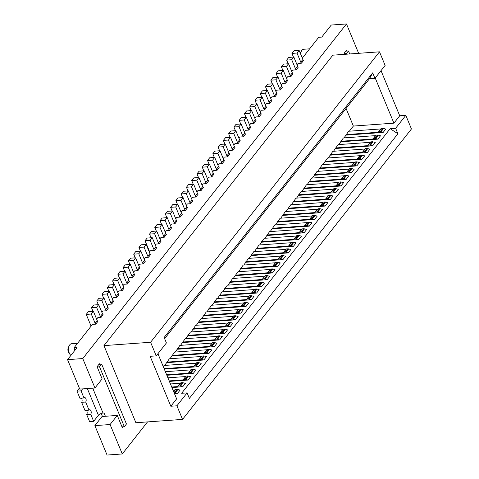 <?xml version="1.0" encoding="UTF-8"?>
<svg xmlns="http://www.w3.org/2000/svg" width="479" height="479" viewBox="0 0 479 479"><rect width="100%" height="100%" fill="white"/><g stroke="black" fill="none" stroke-linecap="round" stroke-linejoin="round"><path stroke-width="0.72" d="M117.265 415.425L102.051 416.514L94.878 425.621L107.068 455.05L122.283 453.96L110.092 424.532L117.265 415.425L122.307 427.603L122.953 426.783M94.878 425.621L110.092 424.532M147.538 421.909L122.283 453.96M346.76 51.055L346.449 50.307L344.126 53.247L344.575 54.331M98.967 364.321L99.614 364.274L99.404 363.771L97.087 366.71L102.129 378.889L94.956 387.996L82.765 358.561L346.473 23.95L358.639 53.319M374.949 78.34L372.68 72.862L369.477 78.736L374.949 78.34L385.128 65.425L379.494 51.828L332.851 55.169L103.955 345.61L135.904 422.741L182.547 419.4L411.443 128.959L405.815 115.355L399.726 115.792L393.924 123.157L353.364 126.061L349.317 131.198M74.993 350.209L74.005 347.826L77.047 347.604L67.557 359.651L79.748 389.086L94.956 387.996M102.446 416.49L101.201 413.473M223.771 159.86L221.657 162.537A2.437 1.742 -141.8 0 0 222.322 163.501L224.435 160.824A2.437 1.742 -141.8 0 1 223.771 159.86L219.993 150.741L217.885 153.418L212.814 153.783L214.341 157.465M221.657 162.537L217.885 153.418M105.404 416.275L104.045 412.988L103.033 413.06A3.652 1.575 -22.5 0 0 98.405 415.287L93.656 421.31L90.717 414.203A2.437 1.341 -94.1 0 0 91.118 411.431A2.437 1.341 -94.1 0 0 89.699 409.743A2.437 1.341 -94.1 0 0 89.034 410.144L85.669 402.025A2.437 1.341 -94.1 0 0 86.07 399.252A2.437 1.341 -94.1 0 0 84.657 397.564A2.437 1.341 -94.1 0 0 83.993 397.965L79.933 398.259L76.993 391.151L81.047 390.864L82.61 388.876M85.669 402.025L81.616 402.318A2.437 1.341 -94.1 0 0 81.316 398.157M134.108 273.629L132 276.305L128.222 267.186L130.336 264.51L134.108 273.629A2.437 1.742 -141.8 0 0 134.773 274.593L132.707 277.317L129.384 277.557L128.276 278.964M132.707 277.317L132.665 277.269A2.437 1.742 -141.8 0 1 132 276.305M128.222 267.186L123.151 267.551L124.678 271.234M122.947 273.88L125.061 271.204L128.833 280.317A2.437 1.742 -141.8 0 0 129.498 281.287L127.39 283.963A2.437 1.742 -141.8 0 1 126.725 282.993L122.947 273.88L117.882 274.245L119.403 277.922M67.557 359.651L82.765 358.561M218.496 166.548L216.388 169.231L212.61 160.112L207.539 160.477L209.652 157.801L214.718 157.435L218.496 166.548A2.437 1.742 -141.8 0 0 219.16 167.518L217.095 170.243L213.772 170.482L212.658 171.889M217.095 170.243L217.047 170.195A2.437 1.742 -141.8 0 1 216.388 169.231M207.539 160.477L209.066 164.153M281.173 73.113L283.281 70.437L287.059 79.55A2.437 1.742 -141.8 0 0 287.723 80.52L285.616 83.196A2.437 1.742 -141.8 0 1 284.951 82.226L281.173 73.113L276.102 73.479L277.628 77.155M283.281 70.437L278.215 70.802L276.102 73.479M79.358 388.152L76.993 391.151M344.335 53.756L346.365 53.612L346.598 54.181M96.578 307.344L98.686 304.662L102.464 313.781A2.437 1.742 -141.8 0 0 103.129 314.745L101.015 317.427A2.437 1.742 -141.8 0 1 100.356 316.457L96.578 307.344L91.507 307.704L93.034 311.386M244.865 133.09L242.757 135.767A2.437 1.742 -141.8 0 0 243.422 136.737L245.529 134.06A2.437 1.742 -141.8 0 1 244.865 133.09L241.093 123.977L236.021 124.336L233.908 127.013L235.434 130.695M241.093 123.977L238.979 126.654L233.908 127.013M250.14 126.396L248.032 129.073L244.254 119.96L239.183 120.325L241.296 117.648L246.362 117.283L250.14 126.396A2.437 1.742 -141.8 0 0 250.804 127.366L248.739 130.09L245.416 130.324L244.308 131.737M248.739 130.09L248.697 130.043A2.437 1.742 -141.8 0 1 248.032 129.073M239.183 120.325L240.709 124.001M270.677 98.273L271.785 96.866L275.114 96.626L277.173 93.902A2.437 1.742 -141.8 0 1 276.509 92.938L272.737 83.819L270.623 86.495L265.558 86.861L267.078 90.543M276.509 92.938L274.401 95.614L270.623 86.495M83.993 397.965L81.047 390.864M121.995 426.855L124.336 426.687L126.444 424.011L101.644 364.13L99.614 364.274M74.005 347.826L92.465 324.403L95.788 324.163L97.854 321.439A2.437 1.742 -141.8 0 1 97.189 320.475L93.411 311.356L88.346 311.721L86.232 314.398L91.028 325.965A2.437 1.742 -141.8 0 0 91.1 326.133M116.888 297.393L118.948 294.669L116.888 297.393L113.565 297.633L112.451 299.04M118.948 294.669A2.437 1.742 -141.8 0 1 118.289 293.705L114.511 284.586L109.44 284.951L107.332 287.628L108.853 291.31M272.737 83.819L267.665 84.184L265.558 86.861M196.785 180.188L198.899 177.511L202.671 186.63A2.437 1.742 -141.8 0 0 203.336 187.594L201.228 190.271A2.437 1.742 -141.8 0 1 200.563 189.307L196.785 180.188L191.72 180.553L193.241 184.229M192.127 200.012L190.013 202.689A2.437 1.742 -141.8 0 0 190.678 203.659L192.786 200.982A2.437 1.742 -141.8 0 1 192.127 200.012L188.349 190.899L183.277 191.259L181.17 193.935L182.691 197.617M188.349 190.899L186.241 193.576L181.17 193.935M185.451 210.395L187.517 207.67L185.451 210.395L182.128 210.634L181.014 212.041M187.517 207.67A2.437 1.742 -141.8 0 1 186.852 206.706L183.074 197.588L178.002 197.953L175.895 200.629L177.422 204.311M107.739 307.087L105.625 309.763A2.437 1.742 -141.8 0 0 106.29 310.733L108.404 308.057A2.437 1.742 -141.8 0 1 107.739 307.087L103.961 297.974L98.89 298.333L96.782 301.016L98.309 304.692M103.961 297.974L101.853 300.65L96.782 301.016M223.364 140.401L225.471 137.724L230.543 137.359L234.315 146.472A2.437 1.742 -141.8 0 0 234.979 147.442L232.872 150.119A2.437 1.742 -141.8 0 1 232.207 149.149L228.435 140.036L223.364 140.401L224.885 144.077M181.577 213.394L179.469 216.071L175.691 206.958L177.799 204.282L181.577 213.394A2.437 1.742 -141.8 0 0 182.242 214.364L180.176 217.089L176.853 217.322L175.739 218.735M180.176 217.089L180.128 217.041A2.437 1.742 -141.8 0 1 179.469 216.071M175.691 206.958L170.62 207.323L172.147 210.999M143.209 263.887L145.323 261.211L143.209 263.887A2.437 1.742 -141.8 0 1 142.544 262.917L138.772 253.804L133.701 254.169L135.228 257.846M145.323 261.211A2.437 1.742 -141.8 0 1 144.658 260.241L140.88 251.128L135.808 251.493L133.701 254.169M128.426 260.857L130.539 258.181L135.605 257.822L139.383 266.935A2.437 1.742 -141.8 0 0 140.048 267.905L137.934 270.581A2.437 1.742 -141.8 0 1 137.275 269.611L133.497 260.498L128.426 260.857L129.953 264.54M176.302 220.089L174.194 222.765L170.416 213.652L165.345 214.011L167.458 211.335L172.524 210.976L176.302 220.089A2.437 1.742 -141.8 0 0 176.967 221.058L174.901 223.777L171.578 224.016L170.464 225.429M174.901 223.777L174.853 223.735A2.437 1.742 -141.8 0 1 174.194 222.765M165.345 214.011L166.872 217.694M114.511 284.586L112.403 287.262L107.332 287.628M118.289 293.705L116.175 296.381L112.403 287.262M93.656 421.31L89.603 421.598L86.663 414.497A2.437 1.341 -94.1 0 0 86.364 410.335M255.415 119.708L253.307 122.385L249.529 113.266L251.637 110.589L255.415 119.708A2.437 1.742 -141.8 0 0 256.079 120.672L254.014 123.396L250.691 123.636L249.577 125.043M254.014 123.396L253.966 123.348A2.437 1.742 -141.8 0 1 253.307 122.385M249.529 113.266L244.458 113.631L245.984 117.307M275.114 96.626L275.066 96.578A2.437 1.742 -141.8 0 1 274.401 95.614M98.686 304.662L93.621 305.027L91.507 307.704M223.208 158.507L224.322 157.094L227.645 156.855L229.704 154.136A2.437 1.742 -141.8 0 1 229.046 153.166L225.268 144.053L220.196 144.413L218.089 147.089L219.61 150.771M225.268 144.053L223.16 146.73L218.089 147.089M271.234 99.626L269.126 102.308A2.437 1.742 -141.8 0 0 269.791 103.272L271.898 100.596A2.437 1.742 -141.8 0 1 271.234 99.626L267.462 90.513L265.354 93.189L260.283 93.555L261.803 97.231M269.126 102.308L265.354 93.189M260.69 113.014L258.576 115.69A2.437 1.742 -141.8 0 0 259.241 116.66L261.354 113.978A2.437 1.742 -141.8 0 1 260.69 113.014L256.912 103.895L251.84 104.26L249.733 106.937L251.259 110.619M101.063 317.469L97.74 317.709L96.626 319.116M260.127 111.661L261.241 110.248L264.564 110.008L266.623 107.29A2.437 1.742 -141.8 0 1 265.965 106.32L262.187 97.207L260.079 99.883L255.008 100.243L256.528 103.925M265.965 106.32L263.851 108.996L260.079 99.883M202.114 185.271L203.222 183.864L206.545 183.625L208.61 180.9A2.437 1.742 -141.8 0 1 207.946 179.936L204.174 170.817L199.102 171.183L196.989 173.859L198.516 177.541M204.174 170.817L202.06 173.5L196.989 173.859M275.952 91.585L277.06 90.172L280.383 89.932L282.448 87.214A2.437 1.742 -141.8 0 1 281.784 86.244L278.012 77.131L275.898 79.807L270.827 80.167L272.353 83.849M281.784 86.244L279.676 88.92L275.898 79.807M177.799 204.282L172.727 204.647L170.62 207.323M137.934 270.581L140.048 267.905M238.195 143.472L240.254 140.748L238.195 143.472L234.866 143.712L233.758 145.119M240.254 140.748A2.437 1.742 -141.8 0 1 239.59 139.784L235.818 130.665L230.746 131.03L228.639 133.707L230.159 137.389M239.59 139.784L237.482 142.461A2.437 1.742 -141.8 0 0 238.147 143.425M237.482 142.461L233.704 133.342L228.639 133.707M292.334 72.862L290.226 75.538L286.448 66.419L288.556 63.743L292.334 72.862A2.437 1.742 -141.8 0 0 292.998 73.826L290.933 76.55L287.61 76.79L286.496 78.197M290.933 76.55L290.885 76.502A2.437 1.742 -141.8 0 1 290.226 75.538M286.448 66.419L281.377 66.785L282.903 70.467M288.556 63.743L283.49 64.108L281.377 66.785M149.526 234.093L151.633 231.411L156.705 231.052L160.477 240.165A2.437 1.742 -141.8 0 0 161.142 241.135L159.034 243.811A2.437 1.742 -141.8 0 1 158.369 242.841L154.591 233.728L149.526 234.093L151.047 237.77M207.389 178.583L208.497 177.17L211.82 176.931L213.885 174.212A2.437 1.742 -141.8 0 1 213.221 173.242L209.443 164.129L207.335 166.806L202.264 167.171L203.791 170.847M213.221 173.242L211.113 175.919L207.335 166.806M197.396 193.318L195.288 195.995A2.437 1.742 -141.8 0 0 195.953 196.965L198.061 194.288A2.437 1.742 -141.8 0 1 197.396 193.318L193.624 184.205L191.516 186.882L186.445 187.247L187.966 190.923M195.288 195.995L191.516 186.882M211.82 176.931L211.772 176.889A2.437 1.742 -141.8 0 1 211.113 175.919M130.336 264.51L125.264 264.875L123.151 267.551M159.92 238.811L161.028 237.404L164.351 237.165L166.417 234.441A2.437 1.742 -141.8 0 1 165.752 233.471L161.98 224.358L156.908 224.723L154.801 227.399L156.322 231.076M161.98 224.358L159.866 227.034L154.801 227.399M349.724 53.959L348.473 50.936L346.365 53.612M297.609 66.168L295.495 68.844L291.723 59.731L293.831 57.055L297.609 66.168A2.437 1.742 -141.8 0 0 298.273 67.138L296.208 69.856L292.885 70.096L291.771 71.509M296.208 69.856L296.16 69.814A2.437 1.742 -141.8 0 1 295.495 68.844M291.723 59.731L286.652 60.091L288.178 63.773M293.831 57.055L288.759 57.414L286.652 60.091M77.58 343.293L71.515 343.724A6.089 3.353 85.9 0 0 69.85 344.724A6.089 3.353 85.9 0 0 69.419 345.389L68.401 347.299A3.652 2.012 85.9 0 0 68.341 351.951A3.652 2.012 85.9 0 0 68.796 352.778L70.072 354.52A6.089 3.353 85.9 0 0 70.916 355.388M302.884 59.474L300.77 62.15L296.998 53.037L299.106 50.361L302.884 59.474A2.437 1.742 -141.8 0 0 303.542 60.444L301.483 63.168L298.16 63.402L297.046 64.815M301.483 63.168L301.435 63.12A2.437 1.742 -141.8 0 1 300.77 62.15M296.998 53.037L291.927 53.403L293.447 57.079M299.106 50.361L294.034 50.726L291.927 53.403M107.176 305.734L108.29 304.327L111.613 304.087L113.673 301.363A2.437 1.742 -141.8 0 1 113.014 300.393L109.236 291.28L104.165 291.645L102.057 294.322L103.578 297.998M109.236 291.28L107.128 293.956L102.057 294.322M309.644 48.834L303.578 49.265A6.089 3.353 85.9 0 0 301.914 50.265A6.089 3.353 85.9 0 0 301.483 50.936A6.089 3.353 85.9 0 0 300.662 54.115M301.483 50.936L300.465 52.84A3.652 2.012 85.9 0 0 300.291 53.223M117.672 280.574L119.786 277.898L123.558 287.011A2.437 1.742 -141.8 0 0 124.223 287.981L122.115 290.657A2.437 1.742 -141.8 0 1 121.45 289.687L117.672 280.574L112.607 280.933L114.128 284.616M267.462 90.513L262.39 90.878L260.283 93.555M264.564 110.008L264.516 109.966A2.437 1.742 -141.8 0 1 263.851 108.996M186.852 206.706L184.738 209.383A2.437 1.742 -141.8 0 0 185.403 210.347M184.738 209.383L180.966 200.264L175.895 200.629M209.443 164.129L204.377 164.489L202.264 167.171M345.802 51.127L348.473 50.936M154.615 250.487L156.681 247.769L154.615 250.487L150.484 250.786L149.37 252.194M156.681 247.769A2.437 1.742 -141.8 0 1 156.016 246.799L152.238 237.686L147.173 238.045L145.059 240.727L149.658 251.828M302.321 58.121L318.727 37.302L321.768 37.087L331.264 25.04L346.473 23.95M106.338 310.775L103.015 311.015L101.901 312.428M105.625 309.763L101.853 300.65M95.788 324.163L95.746 324.115A2.437 1.742 -141.8 0 1 95.082 323.151L91.303 314.032L86.232 314.398M159.034 243.811L161.142 241.135M228.483 151.813L229.597 150.4L232.92 150.167L234.979 147.442M278.012 77.131L272.94 77.49L270.827 80.167M111.613 304.087L111.565 304.039A2.437 1.742 -141.8 0 1 110.9 303.075L107.128 293.956M285.658 83.244L282.335 83.478L281.227 84.891M144.095 258.888L145.209 257.48L148.532 257.241L150.598 254.517A2.437 1.742 -141.8 0 1 149.933 253.553L146.155 244.434L144.047 247.11L138.976 247.475L140.503 251.152M149.933 253.553L147.819 256.229L144.047 247.11M125.061 271.204L119.99 271.569L117.882 274.245M246.362 117.283L244.254 119.96M193.624 184.205L188.552 184.571L186.445 187.247M69.419 345.389A6.089 3.353 85.9 0 0 69.311 353.143A6.089 3.353 85.9 0 0 70.072 354.52M196.001 197.013L192.678 197.246L191.564 198.659M280.383 89.932L280.341 89.89A2.437 1.742 -141.8 0 1 279.676 88.92M156.705 231.052L154.591 233.728M140.88 251.128L138.772 253.804M229.046 153.166L226.932 155.843A2.437 1.742 -141.8 0 0 227.597 156.813L227.645 156.855M198.899 177.511L193.827 177.877L191.72 180.553M165.195 232.117L166.303 230.71L169.626 230.471L171.692 227.747A2.437 1.742 -141.8 0 1 171.027 226.783L167.255 217.664L165.141 220.34L160.07 220.705L161.597 224.388M171.027 226.783L168.919 229.459L165.141 220.34M235.818 130.665L233.704 133.342M137.982 270.623L134.659 270.863L133.545 272.276M116.175 296.381A2.437 1.742 -141.8 0 0 116.84 297.345M169.626 230.471L169.584 230.423A2.437 1.742 -141.8 0 1 168.919 229.459M167.255 217.664L162.183 218.029L160.07 220.705M146.155 244.434L141.083 244.799L138.976 247.475M219.993 150.741L214.921 151.107L212.814 153.783M226.932 155.843L223.16 146.73M89.034 410.144L84.981 410.437L81.616 402.318M262.187 97.207L257.115 97.566L255.008 100.243M165.752 233.471L163.644 236.153L159.866 227.034M135.605 257.822L133.497 260.498M256.912 103.895L254.804 106.578L249.733 106.937M214.718 157.435L212.61 160.112M190.726 203.701L187.403 203.94L186.289 205.353M190.013 202.689L186.241 193.576M164.351 237.165L164.309 237.117A2.437 1.742 -141.8 0 1 163.644 236.153M230.543 137.359L228.435 140.036M147.819 256.229A2.437 1.742 -141.8 0 0 148.484 257.193L148.532 257.241M251.637 110.589L246.571 110.954L244.458 113.631M242.757 135.767L238.979 126.654M172.524 210.976L170.416 213.652M90.717 414.203L86.663 414.497M258.576 115.69L254.804 106.578M127.432 284.011L124.109 284.245L123.001 285.658M143.257 263.935L139.934 264.168L138.82 265.582M259.289 116.702L255.966 116.942L254.852 118.349M122.163 290.699L118.834 290.939L117.726 292.352M159.082 243.853L155.753 244.092L155.19 244.811M201.27 190.319L197.947 190.558L196.839 191.965M222.37 163.549L219.047 163.788L217.933 165.195M243.464 136.778L240.141 137.018L239.033 138.431M269.839 103.32L266.516 103.56L265.402 104.967M93.411 311.356L91.303 314.032M119.786 277.898L114.715 278.257L112.607 280.933M156.016 246.799L153.909 249.475A2.437 1.742 -141.8 0 0 154.573 250.445M153.909 249.475L150.131 240.362L145.059 240.727M206.545 183.625L206.503 183.583A2.437 1.742 -141.8 0 1 205.838 182.613L202.06 173.5M152.238 237.686L150.131 240.362M97.195 366.974L99.536 366.806L101.644 364.13M183.074 197.588L180.966 200.264M124.336 426.687L99.536 366.806M212.101 343.084A0.485 0.347 38.2 0 1 212.053 343.09L179.9 345.395L175.272 352.041M217.37 336.39A0.485 0.347 38.2 0 1 217.322 336.396L185.175 338.701L180.547 345.347M222.645 329.702A0.485 0.347 38.2 0 1 222.597 329.708L190.45 332.007L185.822 338.653M227.92 323.008A0.485 0.347 38.2 0 1 227.872 323.014L195.719 325.319L191.097 331.965M233.195 316.314A0.485 0.347 38.2 0 1 233.147 316.32L200.994 318.625L196.366 325.271M238.47 309.62A0.485 0.347 38.2 0 1 238.422 309.632L206.269 311.931L201.641 318.577M243.745 302.932A0.485 0.347 38.2 0 1 243.697 302.938L211.544 305.243L206.916 311.889M249.02 296.238A0.485 0.347 38.2 0 1 248.972 296.244L216.819 298.549L212.191 305.195M254.289 289.544A0.485 0.347 38.2 0 1 254.247 289.55L222.094 291.855L217.466 298.501M259.564 282.855A0.485 0.347 38.2 0 1 259.516 282.861L227.369 285.161L222.741 291.807M264.839 276.161A0.485 0.347 38.2 0 1 264.791 276.167L232.638 278.473L228.016 285.119M270.114 269.467A0.485 0.347 38.2 0 1 270.066 269.473L237.913 271.779L233.285 278.425M275.389 262.779A0.485 0.347 38.2 0 1 275.341 262.785L243.188 265.085L238.56 271.731M280.664 256.085A0.485 0.347 38.2 0 1 280.616 256.091L248.463 258.397L243.835 265.043M285.939 249.391A0.485 0.347 38.2 0 1 285.891 249.397L253.738 251.703L249.11 258.349M291.214 242.697A0.485 0.347 38.2 0 1 291.166 242.709L259.013 245.008L254.385 251.655M296.483 236.009A0.485 0.347 38.2 0 1 296.435 236.015L264.288 238.32L259.66 244.967M301.758 229.315A0.485 0.347 38.2 0 1 301.71 229.321L269.557 231.626L264.935 238.273M307.033 222.621A0.485 0.347 38.2 0 1 306.985 222.627L274.832 224.932L270.204 231.579M312.308 215.933A0.485 0.347 38.2 0 1 312.26 215.939L280.107 218.238L275.479 224.885M317.583 209.239A0.485 0.347 38.2 0 1 317.535 209.245L285.382 211.55L280.754 218.196M322.858 202.545A0.485 0.347 38.2 0 1 322.81 202.551L290.657 204.856L286.029 211.502M328.133 195.857A0.485 0.347 38.2 0 1 328.085 195.863L295.932 198.162L291.304 204.808M333.402 189.163A0.485 0.347 38.2 0 1 333.354 189.169L301.207 191.474L296.579 198.12M338.677 182.469A0.485 0.347 38.2 0 1 338.629 182.475L306.476 184.78L301.854 191.426M343.952 175.775A0.485 0.347 38.2 0 1 343.904 175.787L311.751 178.086L307.123 184.732M349.227 169.087A0.485 0.347 38.2 0 1 349.179 169.093L317.026 171.398L312.398 178.044M354.502 162.393A0.485 0.347 38.2 0 1 354.454 162.399L322.301 164.704L317.673 171.35M359.777 155.699A0.485 0.347 38.2 0 1 359.729 155.705L327.576 158.01L322.948 164.656M365.052 149.011A0.485 0.347 38.2 0 1 365.004 149.017L332.851 151.316L328.223 157.962M370.321 142.317A0.485 0.347 38.2 0 1 370.273 142.323L338.126 144.628L333.498 151.274M375.596 135.623A0.485 0.347 38.2 0 1 375.548 135.629L343.401 137.934L338.773 144.58M380.871 128.935A0.485 0.347 38.2 0 1 380.823 128.941L348.67 131.24L344.048 137.886M346.066 108.44L353.364 126.061M196.276 363.16A0.485 0.347 38.2 0 1 196.228 363.166L164.075 365.471L163.237 366.537M201.551 356.466A0.485 0.347 38.2 0 1 201.503 356.472L169.35 358.777L164.722 365.423M206.826 349.778A0.485 0.347 38.2 0 1 206.778 349.784L174.625 352.083L169.997 358.729M340.761 141.281L372.913 138.976A0.485 0.347 38.2 0 0 373.183 138.748A0.485 0.347 38.2 0 1 373.446 138.521L374.871 138.419A2.437 1.742 38.2 0 1 375.704 138.515L377.877 139.144L340.97 141.79M375.817 135.401A0.485 0.347 38.2 0 1 376.087 135.174L377.512 135.072A2.437 1.742 38.2 0 1 378.344 135.168L380.512 135.797L377.877 139.144M330.211 154.663L362.364 152.364A0.485 0.347 38.2 0 0 362.633 152.13A0.485 0.347 38.2 0 1 362.896 151.903L364.321 151.801A2.437 1.742 38.2 0 1 365.16 151.897L367.327 152.526L330.42 155.172M365.267 148.789A0.485 0.347 38.2 0 1 365.537 148.556L366.962 148.454A2.437 1.742 38.2 0 1 367.794 148.556L369.962 149.185L367.327 152.526M319.667 168.051L351.814 165.746A0.485 0.347 38.2 0 0 352.083 165.518A0.485 0.347 38.2 0 1 352.352 165.291L353.777 165.189A2.437 1.742 38.2 0 1 354.61 165.285L356.777 165.914L319.876 168.554M354.717 162.171A0.485 0.347 38.2 0 1 354.987 161.944L356.412 161.842A2.437 1.742 38.2 0 1 357.244 161.938L359.418 162.567L356.777 165.914M349.448 168.865A0.485 0.347 38.2 0 1 349.712 168.638L351.137 168.536A2.437 1.742 38.2 0 1 351.969 168.632L354.143 169.261L351.502 172.608L314.601 175.248M314.392 174.739L346.545 172.44A0.485 0.347 38.2 0 0 346.808 172.212A0.485 0.347 38.2 0 1 347.077 171.979L348.502 171.877A2.437 1.742 38.2 0 1 349.335 171.979L351.502 172.608M344.173 175.553A0.485 0.347 38.2 0 1 344.437 175.326L345.862 175.224A2.437 1.742 38.2 0 1 346.7 175.32L348.868 175.949L346.233 179.296L309.326 181.942M309.117 181.433L341.27 179.128A0.485 0.347 38.2 0 0 341.533 178.901A0.485 0.347 38.2 0 1 341.802 178.673L343.227 178.571A2.437 1.742 38.2 0 1 344.06 178.667L346.233 179.296M303.842 188.127L335.995 185.822A0.485 0.347 38.2 0 0 336.258 185.595A0.485 0.347 38.2 0 1 336.527 185.367L337.952 185.265A2.437 1.742 38.2 0 1 338.785 185.361L340.958 185.99L304.051 188.636M338.898 182.248A0.485 0.347 38.2 0 1 339.168 182.02L340.593 181.918A2.437 1.742 38.2 0 1 341.425 182.014L343.593 182.643L340.958 185.99M298.567 194.815L330.72 192.516A0.485 0.347 38.2 0 0 330.989 192.289A0.485 0.347 38.2 0 1 331.252 192.061L332.677 191.953A2.437 1.742 38.2 0 1 333.51 192.055L335.683 192.684L298.776 195.324M293.292 201.509L325.445 199.204A0.485 0.347 38.2 0 0 325.714 198.977A0.485 0.347 38.2 0 1 325.977 198.749L327.402 198.647A2.437 1.742 38.2 0 1 328.241 198.743L330.408 199.372L293.501 202.018M328.349 195.636A0.485 0.347 38.2 0 1 328.618 195.402L330.043 195.3A2.437 1.742 38.2 0 1 330.875 195.396L333.043 196.025L330.408 199.372M288.017 208.203L320.17 205.898A0.485 0.347 38.2 0 0 320.439 205.671A0.485 0.347 38.2 0 1 320.708 205.443L322.133 205.341A2.437 1.742 38.2 0 1 322.966 205.437L325.133 206.066L288.232 208.712M323.074 202.324A0.485 0.347 38.2 0 1 323.343 202.096L324.768 201.994A2.437 1.742 38.2 0 1 325.6 202.09L327.774 202.719L325.133 206.066M282.748 214.897L314.895 212.592A0.485 0.347 38.2 0 0 315.164 212.365A0.485 0.347 38.2 0 1 315.433 212.137L316.859 212.035A2.437 1.742 38.2 0 1 317.691 212.131L319.858 212.76L282.957 215.4M317.799 209.018A0.485 0.347 38.2 0 1 318.068 208.79L319.493 208.688A2.437 1.742 38.2 0 1 320.325 208.784L322.499 209.413L319.858 212.76M272.198 228.279L304.351 225.974A0.485 0.347 38.2 0 0 304.614 225.747A0.485 0.347 38.2 0 1 304.883 225.519L306.309 225.417A2.437 1.742 38.2 0 1 307.141 225.513L309.308 226.142L272.407 228.788M301.98 229.094A0.485 0.347 38.2 0 1 302.249 228.866L303.674 228.764A2.437 1.742 38.2 0 1 304.506 228.86L306.674 229.489L304.039 232.836L267.132 235.476M266.923 234.973L299.076 232.668A0.485 0.347 38.2 0 0 299.339 232.441A0.485 0.347 38.2 0 1 299.609 232.213L301.034 232.111A2.437 1.742 38.2 0 1 301.866 232.207L304.039 232.836M296.705 235.788A0.485 0.347 38.2 0 1 296.974 235.56L298.399 235.458A2.437 1.742 38.2 0 1 299.231 235.554L301.399 236.183L298.764 239.53L261.857 242.17M261.648 241.661L293.801 239.362A0.485 0.347 38.2 0 0 294.07 239.135A0.485 0.347 38.2 0 1 294.334 238.901L295.759 238.799A2.437 1.742 38.2 0 1 296.591 238.901L298.764 239.53M245.829 261.744L277.976 259.438A0.485 0.347 38.2 0 0 278.245 259.211A0.485 0.347 38.2 0 1 278.515 258.983L279.94 258.882A2.437 1.742 38.2 0 1 280.772 258.977L282.939 259.606L246.038 262.247M280.88 255.864A0.485 0.347 38.2 0 1 281.149 255.636L282.574 255.535A2.437 1.742 38.2 0 1 283.406 255.63L285.58 256.259L282.939 259.606M240.554 268.432L272.707 266.126A0.485 0.347 38.2 0 0 272.97 265.899A0.485 0.347 38.2 0 1 273.24 265.671L274.665 265.57A2.437 1.742 38.2 0 1 275.497 265.665L277.664 266.294L240.763 268.941M275.611 262.558A0.485 0.347 38.2 0 1 275.874 262.324L277.299 262.223A2.437 1.742 38.2 0 1 278.131 262.324L280.305 262.947L277.664 266.294M270.336 269.246A0.485 0.347 38.2 0 1 270.599 269.018L272.024 268.917A2.437 1.742 38.2 0 1 272.856 269.012L275.03 269.641L272.389 272.988L235.488 275.635M235.279 275.126L267.432 272.82A0.485 0.347 38.2 0 0 267.695 272.593A0.485 0.347 38.2 0 1 267.965 272.365L269.39 272.264A2.437 1.742 38.2 0 1 270.222 272.359L272.389 272.988M265.061 275.94A0.485 0.347 38.2 0 1 265.115 275.814L262.474 279.161A0.485 0.347 38.2 0 0 262.42 279.287A0.485 0.347 38.2 0 1 262.157 279.514L230.004 281.82M224.729 288.508L256.882 286.208A0.485 0.347 38.2 0 0 257.151 285.975A0.485 0.347 38.2 0 1 257.415 285.747L258.84 285.646A2.437 1.742 38.2 0 1 259.672 285.741L261.845 286.37L224.938 289.017M259.786 282.634A0.485 0.347 38.2 0 1 260.055 282.406L261.48 282.299A2.437 1.742 38.2 0 1 262.312 282.4L264.48 283.029L261.845 286.37M219.454 295.202L251.607 292.897A0.485 0.347 38.2 0 0 251.876 292.669A0.485 0.347 38.2 0 1 252.14 292.441L253.565 292.34A2.437 1.742 38.2 0 1 254.397 292.435L256.57 293.064L219.663 295.711M254.511 289.322A0.485 0.347 38.2 0 1 254.78 289.094L256.205 288.993A2.437 1.742 38.2 0 1 257.037 289.088L259.205 289.717L256.57 293.064M249.236 296.016A0.485 0.347 38.2 0 1 249.505 295.788L250.93 295.687A2.437 1.742 38.2 0 1 251.762 295.783L253.93 296.411L251.295 299.758L214.394 302.399M214.179 301.896L246.332 299.591A0.485 0.347 38.2 0 0 246.601 299.363A0.485 0.347 38.2 0 1 246.865 299.136L248.296 299.034A2.437 1.742 38.2 0 1 249.128 299.13L251.295 299.758M208.91 308.584L241.057 306.285A0.485 0.347 38.2 0 0 241.326 306.057A0.485 0.347 38.2 0 1 241.596 305.824L243.021 305.722A2.437 1.742 38.2 0 1 243.853 305.824L246.02 306.452L209.119 309.093M243.961 302.71A0.485 0.347 38.2 0 1 244.23 302.483L245.655 302.381A2.437 1.742 38.2 0 1 246.487 302.477L248.661 303.105L246.02 306.452M203.635 315.278L235.788 312.973A0.485 0.347 38.2 0 0 236.051 312.745A0.485 0.347 38.2 0 1 236.321 312.518L237.746 312.416A2.437 1.742 38.2 0 1 238.578 312.512L240.745 313.14L203.844 315.787M238.692 309.398A0.485 0.347 38.2 0 1 238.955 309.171L240.38 309.069A2.437 1.742 38.2 0 1 241.212 309.165L243.386 309.793L240.745 313.14M233.417 316.092A0.485 0.347 38.2 0 1 233.68 315.865L235.105 315.763A2.437 1.742 38.2 0 1 235.937 315.859L238.111 316.487L235.47 319.834L198.569 322.481M198.36 321.972L230.513 319.667A0.485 0.347 38.2 0 0 230.776 319.439A0.485 0.347 38.2 0 1 231.046 319.212L232.471 319.11A2.437 1.742 38.2 0 1 233.303 319.206L235.47 319.834M193.085 328.666L225.238 326.361A0.485 0.347 38.2 0 0 225.501 326.133A0.485 0.347 38.2 0 1 225.771 325.906L227.196 325.804A2.437 1.742 38.2 0 1 228.028 325.9L230.201 326.528L193.294 329.169M228.142 322.786A0.485 0.347 38.2 0 1 228.405 322.559L229.836 322.457A2.437 1.742 38.2 0 1 230.668 322.553L232.836 323.181L230.201 326.528M222.867 329.48A0.485 0.347 38.2 0 1 223.136 329.247L224.561 329.145A2.437 1.742 38.2 0 1 225.393 329.247L227.561 329.875L224.926 333.216L188.019 335.863M187.81 335.354L219.963 333.049A0.485 0.347 38.2 0 0 220.232 332.821A0.485 0.347 38.2 0 1 220.496 332.594L221.921 332.492A2.437 1.742 38.2 0 1 222.753 332.588L224.926 333.216M217.592 336.168A0.485 0.347 38.2 0 1 217.646 336.048L215.005 339.389A0.485 0.347 38.2 0 0 214.957 339.515A0.485 0.347 38.2 0 1 214.688 339.743L182.535 342.048M215.005 339.389A0.485 0.347 38.2 0 1 215.221 339.288L216.646 339.186A2.437 1.742 38.2 0 1 217.478 339.282L219.651 339.91L182.744 342.557M217.646 336.048A0.485 0.347 38.2 0 1 217.861 335.941L219.286 335.839A2.437 1.742 38.2 0 1 220.118 335.935L222.286 336.563L219.651 339.91M212.317 342.862A0.485 0.347 38.2 0 1 212.586 342.635L214.011 342.533A2.437 1.742 38.2 0 1 214.843 342.629L217.011 343.257L214.376 346.604L177.475 349.245M177.26 348.742L209.413 346.437A0.485 0.347 38.2 0 0 209.682 346.209A0.485 0.347 38.2 0 1 209.946 345.982L211.377 345.88A2.437 1.742 38.2 0 1 212.209 345.976L214.376 346.604M207.042 349.556A0.485 0.347 38.2 0 1 207.311 349.329L208.736 349.221A2.437 1.742 38.2 0 1 209.568 349.323L211.742 349.951L209.101 353.292L172.201 355.939M171.991 355.43L204.138 353.131A0.485 0.347 38.2 0 0 204.407 352.897A0.485 0.347 38.2 0 1 204.677 352.67L206.102 352.568A2.437 1.742 38.2 0 1 206.934 352.664L209.101 353.292M201.773 356.244A0.485 0.347 38.2 0 1 202.036 356.017L203.461 355.915A2.437 1.742 38.2 0 1 204.293 356.011L206.467 356.639L203.826 359.986L166.926 362.633M166.716 362.124L198.863 359.819A0.485 0.347 38.2 0 0 199.132 359.591A0.485 0.347 38.2 0 1 199.402 359.364L200.827 359.262A2.437 1.742 38.2 0 1 201.659 359.358L203.826 359.986M164.099 368.626L193.594 366.513A0.485 0.347 38.2 0 0 193.857 366.285A0.485 0.347 38.2 0 1 194.127 366.058L195.552 365.956A2.437 1.742 38.2 0 1 196.384 366.052L198.551 366.68L164.309 369.135M196.498 362.938A0.485 0.347 38.2 0 1 196.761 362.711L198.186 362.609A2.437 1.742 38.2 0 1 199.019 362.705L201.192 363.333L198.551 366.68M191.223 369.632A0.485 0.347 38.2 0 1 191.277 369.507L188.636 372.854A0.485 0.347 38.2 0 0 188.582 372.979A0.485 0.347 38.2 0 1 188.319 373.207L166.644 374.758M191.001 369.854A0.485 0.347 38.2 0 1 190.953 369.86L188.319 373.207M188.636 372.854A0.485 0.347 38.2 0 1 188.852 372.746L190.277 372.644A2.437 1.742 38.2 0 1 191.109 372.746L193.282 373.375L166.854 375.267M165.369 371.692L190.953 369.86M191.277 369.507A0.485 0.347 38.2 0 1 191.486 369.405L192.911 369.303A2.437 1.742 38.2 0 1 193.75 369.399L195.917 370.027L193.282 373.375M180.673 383.014A0.485 0.347 38.2 0 1 180.727 382.889L178.086 386.236A0.485 0.347 38.2 0 0 178.038 386.361A0.485 0.347 38.2 0 1 177.769 386.589L171.722 387.02M180.451 383.236A0.485 0.347 38.2 0 1 180.403 383.242L177.769 386.589M178.086 386.236A0.485 0.347 38.2 0 1 178.302 386.134L179.727 386.032A2.437 1.742 38.2 0 1 180.559 386.128L182.733 386.757L171.931 387.529M180.727 382.889A0.485 0.347 38.2 0 1 180.942 382.787L182.367 382.685A2.437 1.742 38.2 0 1 183.2 382.781L185.367 383.41L182.733 386.757M170.452 383.954L180.403 383.242M174.47 393.66L177.458 393.451L180.092 390.104L177.925 389.475L175.29 392.822L177.458 393.451M174.093 392.75L174.452 392.726A2.437 1.742 38.2 0 1 175.29 392.822M175.182 389.93A0.485 0.347 38.2 0 1 175.134 389.936L173.685 391.768M175.398 389.708A0.485 0.347 38.2 0 1 175.667 389.481L177.092 389.379A2.437 1.742 38.2 0 1 177.925 389.475M372.68 72.862L164.141 337.473L166.411 342.952L156.232 355.867L150.149 356.304L170.829 406.234L176.631 398.875L157.926 353.718M170.829 406.234L176.913 405.803L182.547 419.4M156.232 355.867L150.598 342.269L379.494 51.828M103.955 345.61L150.598 342.269M381.021 70.635L399.726 115.792M393.924 123.157L375.219 77.999M312.53 215.712A0.485 0.347 38.2 0 1 312.793 215.484L314.218 215.376A2.437 1.742 38.2 0 1 315.05 215.478L317.224 216.107L314.583 219.448L277.682 222.094M307.255 222.4A0.485 0.347 38.2 0 1 307.518 222.172L308.943 222.07A2.437 1.742 38.2 0 1 309.781 222.166L311.949 222.795L309.308 226.142M291.43 242.476A0.485 0.347 38.2 0 1 291.699 242.248L293.124 242.146A2.437 1.742 38.2 0 1 293.956 242.242L296.124 242.871L293.489 246.218L256.582 248.864M286.155 249.17A0.485 0.347 38.2 0 1 286.424 248.942L287.849 248.841A2.437 1.742 38.2 0 1 288.681 248.936L290.849 249.565L288.214 252.912L251.313 255.558M265.115 275.814A0.485 0.347 38.2 0 1 265.324 275.712L266.755 275.611A2.437 1.742 38.2 0 1 267.587 275.706L269.755 276.335L267.12 279.682L230.213 282.323M185.948 376.32A0.485 0.347 38.2 0 1 186.217 376.093L187.642 375.991A2.437 1.742 38.2 0 1 188.475 376.087L190.642 376.716L188.007 380.063L169.392 381.398M176.913 405.803L187.091 392.882L181.619 393.277L390.157 128.665L395.63 128.276L405.815 115.355M381.092 128.707A0.485 0.347 38.2 0 1 381.356 128.48L382.781 128.378A2.437 1.742 38.2 0 1 383.619 128.474L385.787 129.102L383.152 132.449L346.245 135.096M370.542 142.095A0.485 0.347 38.2 0 1 370.812 141.868L372.237 141.766A2.437 1.742 38.2 0 1 373.069 141.862L375.237 142.491L372.602 145.838L335.695 148.478M359.992 155.477A0.485 0.347 38.2 0 1 360.262 155.25L361.687 155.148A2.437 1.742 38.2 0 1 362.519 155.244L364.693 155.873L362.052 159.22L325.151 161.866M333.624 188.942A0.485 0.347 38.2 0 1 333.893 188.714L335.318 188.612A2.437 1.742 38.2 0 1 336.15 188.708L338.318 189.337L335.683 192.684M369.477 78.736L372.572 72.994M164.632 338.653L369.369 78.867M187.091 392.882L189.361 398.366L397.905 133.755L390.157 128.665M395.63 128.276L397.905 133.755M172.991 390.092L175.134 389.936M186.002 376.201L183.361 379.548A0.485 0.347 38.2 0 0 183.313 379.667A0.485 0.347 38.2 0 1 183.044 379.895L169.183 380.889M185.726 376.542A0.485 0.347 38.2 0 1 185.678 376.554L183.044 379.895M183.361 379.548A0.485 0.347 38.2 0 1 183.577 379.44L185.002 379.338A2.437 1.742 38.2 0 1 185.834 379.434L188.007 380.063M167.913 377.823L185.678 376.554M262.474 279.161A0.485 0.347 38.2 0 1 262.69 279.059L264.115 278.958A2.437 1.742 38.2 0 1 264.947 279.053L267.12 279.682M251.098 255.05L283.251 252.744A0.485 0.347 38.2 0 0 283.52 252.517A0.485 0.347 38.2 0 1 283.784 252.289L285.215 252.188A2.437 1.742 38.2 0 1 286.047 252.283L288.214 252.912M291.483 242.356L288.849 245.703A0.485 0.347 38.2 0 0 288.795 245.823A0.485 0.347 38.2 0 1 288.526 246.05L256.373 248.356M288.849 245.703A0.485 0.347 38.2 0 1 289.059 245.595L290.484 245.493A2.437 1.742 38.2 0 1 291.316 245.589L293.489 246.218M277.473 221.585L309.626 219.286A0.485 0.347 38.2 0 0 309.889 219.053A0.485 0.347 38.2 0 1 310.158 218.825L311.584 218.723A2.437 1.742 38.2 0 1 312.416 218.819L314.583 219.448M324.942 161.357L357.089 159.052A0.485 0.347 38.2 0 0 357.358 158.824A0.485 0.347 38.2 0 1 357.627 158.597L359.052 158.495A2.437 1.742 38.2 0 1 359.885 158.591L362.052 159.22M335.486 147.975L367.638 145.67A0.485 0.347 38.2 0 0 367.908 145.442A0.485 0.347 38.2 0 1 368.171 145.215L369.596 145.113A2.437 1.742 38.2 0 1 370.429 145.209L372.602 145.838M346.036 134.587L378.188 132.282A0.485 0.347 38.2 0 0 378.452 132.054A0.485 0.347 38.2 0 1 378.721 131.827L380.146 131.725A2.437 1.742 38.2 0 1 380.979 131.821L383.152 132.449M129.498 281.287L127.39 283.963M287.723 80.52L285.616 83.196M103.129 314.745L101.015 317.427M203.336 187.594L201.228 190.271M234.315 146.472L232.207 149.149M139.383 266.935L137.275 269.611M250.804 127.366L248.697 130.043M102.464 313.781L100.356 316.457M292.998 73.826L290.885 76.502M160.477 240.165L158.369 242.841M108.404 308.057L106.29 310.733M298.273 67.138L296.16 69.814M303.542 60.444L301.435 63.12M182.242 214.364L180.128 217.041M124.223 287.981L122.115 290.657M277.173 93.902L275.066 96.578M266.623 107.29L264.516 109.966M176.967 221.058L174.853 223.735M198.061 194.288L195.953 196.965M287.059 79.55L284.951 82.226M213.885 174.212L211.772 176.889M271.898 100.596L269.791 103.272M123.558 287.011L121.45 289.687M144.658 260.241L142.544 262.917M245.529 134.06L243.422 136.737M229.704 154.136L227.597 156.813M202.671 186.63L200.563 189.307M261.354 113.978L259.241 116.66M219.16 167.518L217.047 170.195M224.435 160.824L222.322 163.501M256.079 120.672L253.966 123.348M192.786 200.982L190.678 203.659M97.854 321.439L95.746 324.115M128.833 280.317L126.725 282.993M150.598 254.517L148.484 257.193M103.033 413.06L92.716 388.152M98.405 415.287L87.328 388.541M282.448 87.214L280.341 89.89M171.692 227.747L169.584 230.423M166.417 234.441L164.309 237.117M97.189 320.475L95.082 323.151M207.946 179.936L205.838 182.613M208.61 180.9L206.503 183.583M134.773 274.593L132.665 277.269M113.014 300.393L110.9 303.075M113.673 301.363L111.565 304.039M375.548 135.629L372.913 138.976M377.512 135.072L374.871 138.419M376.087 135.174L373.446 138.521M354.454 162.399L351.814 165.746M356.412 161.842L353.777 165.189M354.987 161.944L352.352 165.291M349.712 168.638L347.077 171.979M349.179 169.093L346.545 172.44M343.904 175.787L341.27 179.128M344.437 175.326L341.802 178.673M345.862 175.224L343.227 178.571M346.7 175.32L344.06 178.667M338.629 182.475L335.995 185.822M339.168 182.02L336.527 185.367M340.593 181.918L337.952 185.265M341.425 182.014L338.785 185.361M322.81 202.551L320.17 205.898M324.768 201.994L322.133 205.341M323.343 202.096L320.708 205.443M317.535 209.245L314.895 212.592M319.493 208.688L316.859 212.035M318.068 208.79L315.433 212.137M302.249 228.866L299.609 232.213M303.674 228.764L301.034 232.111M304.506 228.86L301.866 232.207M301.71 229.321L299.076 232.668M299.231 235.554L296.591 238.901M298.399 235.458L295.759 238.799M296.974 235.56L294.334 238.901M296.435 236.015L293.801 239.362M280.616 256.091L277.976 259.438M282.574 255.535L279.94 258.882M281.149 255.636L278.515 258.983M283.406 255.63L280.772 258.977M275.341 262.785L272.707 266.126M275.874 262.324L273.24 265.671M277.299 262.223L274.665 265.57M278.131 262.324L275.497 265.665M270.599 269.018L267.965 272.365M270.066 269.473L267.432 272.82M264.791 276.167L262.157 279.514M262.312 282.4L259.672 285.741M254.247 289.55L251.607 292.897M254.78 289.094L252.14 292.441M256.205 288.993L253.565 292.34M249.505 295.788L246.865 299.136M250.93 295.687L248.296 299.034M251.762 295.783L249.128 299.13M248.972 296.244L246.332 299.591M243.697 302.938L241.057 306.285M246.487 302.477L243.853 305.824M245.655 302.381L243.021 305.722M244.23 302.483L241.596 305.824M238.422 309.632L235.788 312.973M240.38 309.069L237.746 312.416M238.955 309.171L236.321 312.518M233.68 315.865L231.046 319.212M233.147 316.32L230.513 319.667M227.872 323.014L225.238 326.361M229.836 322.457L227.196 325.804M228.405 322.559L225.771 325.906M223.136 329.247L220.496 332.594M222.597 329.708L219.963 333.049M224.561 329.145L221.921 332.492M225.393 329.247L222.753 332.588M217.322 336.396L214.688 339.743M220.118 335.935L217.478 339.282M219.286 335.839L216.646 339.186M212.586 342.635L209.946 345.982M212.053 343.09L209.413 346.437M214.011 342.533L211.377 345.88M214.843 342.629L212.209 345.976M207.311 349.329L204.677 352.67M206.778 349.784L204.138 353.131M202.036 356.017L199.402 359.364M201.503 356.472L198.863 359.819M203.461 355.915L200.827 359.262M204.293 356.011L201.659 359.358M196.228 363.166L193.594 366.513M198.186 362.609L195.552 365.956M196.761 362.711L194.127 366.058M193.75 369.399L191.109 372.746M192.911 369.303L190.277 372.644M183.2 382.781L180.559 386.128M177.092 389.379L174.452 392.726M175.667 389.481L173.745 391.912M182.367 382.685L179.727 386.032M180.942 382.787L178.302 386.134M188.475 376.087L185.834 379.434M187.642 375.991L185.002 379.338M186.217 376.093L183.577 379.44M191.486 369.405L188.852 372.746M199.019 362.705L196.384 366.052M209.568 349.323L206.934 352.664M208.736 349.221L206.102 352.568M217.861 335.941L215.221 339.288M230.668 322.553L228.028 325.9M235.937 315.859L233.303 319.206M235.105 315.763L232.471 319.11M241.212 309.165L238.578 312.512M257.037 289.088L254.397 292.435M260.055 282.406L257.415 285.747M261.48 282.299L258.84 285.646M259.516 282.861L256.882 286.208M267.587 275.706L264.947 279.053M266.755 275.611L264.115 278.958M265.324 275.712L262.69 279.059M272.856 269.012L270.222 272.359M272.024 268.917L269.39 272.264M288.681 248.936L286.047 252.283M287.849 248.841L285.215 252.188M285.891 249.397L283.251 252.744M286.424 248.942L283.784 252.289M291.166 242.709L288.526 246.05M293.956 242.242L291.316 245.589M293.124 242.146L290.484 245.493M291.699 242.248L289.059 245.595M309.781 222.166L307.141 225.513M306.985 222.627L304.351 225.974M307.518 222.172L304.883 225.519M308.943 222.07L306.309 225.417M312.26 215.939L309.626 219.286M314.218 215.376L311.584 218.723M312.793 215.484L310.158 218.825M315.05 215.478L312.416 218.819M320.325 208.784L317.691 212.131M325.6 202.09L322.966 205.437M330.875 195.396L328.241 198.743M328.085 195.863L325.445 199.204M328.618 195.402L325.977 198.749M330.043 195.3L327.402 198.647M336.15 188.708L333.51 192.055M333.354 189.169L330.72 192.516M333.893 188.714L331.252 192.061M335.318 188.612L332.677 191.953M351.969 168.632L349.335 171.979M351.137 168.536L348.502 171.877M357.244 161.938L354.61 165.285M359.729 155.705L357.089 159.052M362.519 155.244L359.885 158.591M361.687 155.148L359.052 158.495M360.262 155.25L357.627 158.597M367.794 148.556L365.16 151.897M366.962 148.454L364.321 151.801M365.537 148.556L362.896 151.903M365.004 149.017L362.364 152.364M370.273 142.323L367.638 145.67M370.812 141.868L368.171 145.215M372.237 141.766L369.596 145.113M373.069 141.862L370.429 145.209M378.344 135.168L375.704 138.515M380.823 128.941L378.188 132.282M383.619 128.474L380.979 131.821M382.781 128.378L380.146 131.725M381.356 128.48L378.721 131.827M349.496 168.74L346.862 172.087M344.227 175.434L341.587 178.781M338.952 182.122L336.312 185.469M302.033 228.968L299.393 232.315M296.758 235.662L294.118 239.009M280.933 255.738L278.299 259.085M275.659 262.432L273.024 265.779M270.39 269.126L267.749 272.467M254.565 289.202L251.93 292.549M249.29 295.89L246.655 299.237M244.015 302.584L241.38 305.931M233.471 315.966L230.83 319.313M222.921 329.354L220.28 332.701M212.371 342.736L209.736 346.083M207.096 349.43L204.461 352.778M201.821 356.125L199.186 359.472M175.452 389.583L173.703 391.804M196.546 362.813L193.911 366.16M228.196 322.66L225.555 326.007M238.74 309.278L236.105 312.625M259.84 282.508L257.199 285.855M286.208 249.044L283.574 252.391M307.308 222.28L304.668 225.621M312.577 215.586L309.943 218.933M317.852 208.892L315.218 212.239M323.127 202.204L320.493 205.545M328.402 195.51L325.768 198.857M333.677 188.816L331.037 192.163M354.771 162.046L352.137 165.393M360.046 155.358L357.412 158.699M365.321 148.664L362.687 152.011M370.596 141.97L367.956 145.317M375.871 135.282L373.231 138.623M381.146 128.588L378.506 131.935"/></g></svg>
